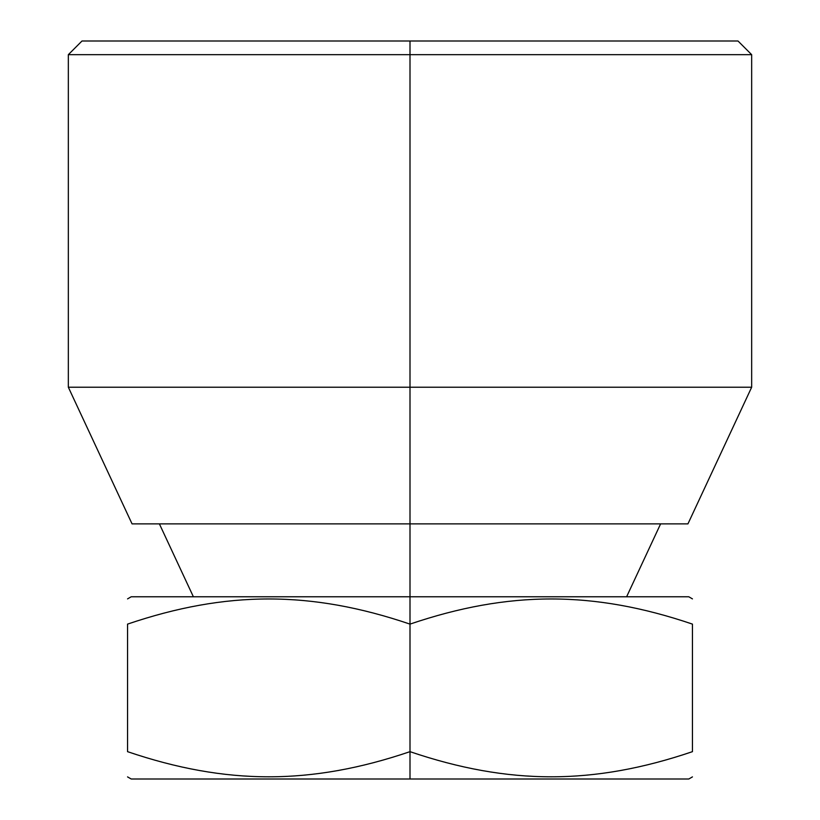 <?xml version="1.0" encoding="UTF-8"?>
<svg xmlns="http://www.w3.org/2000/svg" width="820" height="820" viewBox="0 0 820 820"><rect width="100%" height="100%" fill="white"/><g stroke="black" fill="none" stroke-linecap="round" stroke-linejoin="round"><path stroke-width="1.23" d="M410 41L738 41L410 41L410 54.663L68.337 54.663L410 54.663L410 41L738 41L751.663 54.663L410 54.663L751.663 54.663L751.663 387.224L410 387.224L410 54.663L410 387.224L68.337 387.224L410 387.224L410 523.888L132.061 523.888L68.337 387.224L68.337 54.663L82 41L410 41M626.613 596.775L660.602 523.888L410 523.888L410 387.224L751.663 387.224L687.939 523.888L410 523.888L410 596.775L410 523.888M159.398 523.888L193.387 596.775L158.342 596.775L410 596.775L410 624.112C311.18 590.584 226.34 590.595 127.551 624.112C127.551 590.584 127.551 590.584 127.551 624.112L127.551 751.663C127.551 785.191 127.551 785.191 127.551 751.663C226.34 785.181 311.18 785.191 410 751.663C508.789 785.181 593.618 785.191 692.449 751.663C692.449 785.191 692.449 785.191 692.449 751.663L692.449 624.112C692.449 590.584 692.449 590.584 692.449 624.112C593.618 590.584 508.789 590.595 410 624.112L410 596.775L688.8 596.775L692.449 598.887M127.551 598.887L131.2 596.775L410 596.775M692.449 776.889L688.8 779L410 779L410 751.663L410 779L131.2 779L127.551 776.889M267.863 779L410 779M127.551 751.663L127.551 624.112C226.34 590.595 311.18 590.584 410 624.112L410 751.663L410 624.112C508.789 590.595 593.618 590.584 692.449 624.112L692.449 751.663C593.618 785.191 508.789 785.181 410 751.663C311.18 785.191 226.34 785.181 127.551 751.663"/></g></svg>
